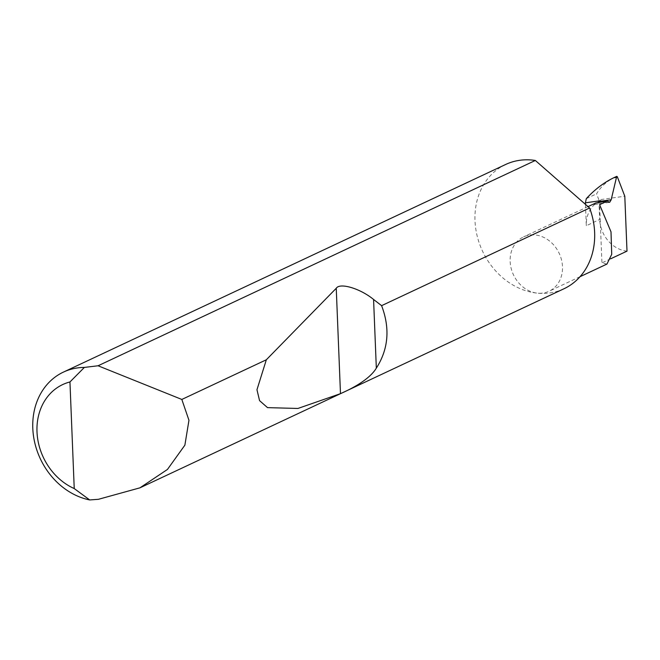<?xml version="1.0" encoding="UTF-8"?>
<svg xmlns="http://www.w3.org/2000/svg" width="660" height="660" viewBox="0 0 660 660"><rect width="100%" height="100%" fill="white"/><g stroke="black" fill="none" stroke-linecap="round" stroke-linejoin="round"><path stroke-width="0.49" stroke-dasharray="3.3 2.47" d="M608.776 202.199L593.868 204.493L599.008 201.473M595.881 202.925L593.868 204.493M606.952 264.058L601.937 262.903L599.602 204.691M563.986 288.75A68.64 57.766 64.8 0 1 537.487 293.164A30.022 25.261 -115.2 0 0 549.079 291.233A30.022 25.261 -115.2 0 0 561.503 259.858A30.022 25.261 -115.2 0 0 535.144 234.952A30.022 25.261 -115.2 0 0 523.562 236.882A30.022 25.261 -115.2 0 0 511.129 268.257A30.022 25.261 -115.2 0 0 537.487 293.164A68.64 57.766 64.8 0 1 477.221 236.206A68.64 57.766 64.8 0 1 505.642 164.48M585.453 204.352L586.311 225.736L599.676 219.466L598.884 199.84L624.797 196.218M599.668 201.151A30.022 25.261 -115.2 0 0 586.311 225.736M627 251.138A30.022 25.261 64.8 0 1 599.676 219.466M615.574 176.896L615.062 177.136C606.961 181.087 600.798 186.648 596.574 193.825L598.884 199.84M610.657 258.802L601.937 262.903M586.311 198.643L596.574 193.825M615.062 177.136L617.347 176.822M609.411 202.364L593.654 204.567M580.024 276.697L549.079 291.233M588.027 206.613L523.562 236.882"/><path stroke-width="0.99" d="M615.062 177.136L616.704 176.393L611.177 199.774L609.7 202.282L607.208 201.118L599.602 204.691L611.003 231.85L611.721 254.306L606.952 264.058L580.024 276.697M609.7 202.282L608.776 202.199M98.059 365.772L181.83 399.448L188.958 420.288L184.874 445.17L167.45 469.45L139.953 487.831L98.422 499.306L89.694 499.942A68.64 57.766 64.8 0 1 34.32 440.723A68.64 57.766 64.8 0 1 63.443 372.091A68.64 57.766 64.8 0 1 84.373 367.422L98.059 365.772L535.334 160.471A68.64 57.766 64.8 0 0 532.141 160.058A68.64 57.766 64.8 0 0 505.642 164.48L63.443 372.091M381.604 305.654C390.209 328.35 388.451 349.173 376.332 368.14C368.412 381.265 346.599 390.918 340.477 393.665L297.924 408.457L267.531 407.632L259.561 400.636L256.963 389.73L266.335 359.774L336.245 288.28C339.85 282.389 360.376 288.544 373.576 299.475L381.604 305.654L589.603 207.991A68.64 57.766 64.8 0 1 563.986 288.75L139.953 487.831M181.83 399.448L266.335 359.774M585.453 204.352L585.387 202.818L600.757 200.673A30.022 25.261 -115.2 0 0 599.709 201.127A30.022 25.261 -115.2 0 0 599.668 201.151M610.657 258.802L627 251.138L624.797 196.218L617.347 176.822L616.704 176.393L613.833 177.721C603.916 182.515 594.751 189.486 586.311 198.643L585.387 202.818M600.757 200.673L599.008 201.473L611.177 199.774M599.709 201.127L599.008 201.473M616.819 176.36L617.347 176.822M615.574 176.896L613.833 177.721L616.11 177.4M589.603 207.991L535.334 160.471M84.373 367.422L69.952 381.959L74.233 488.557L89.694 499.942M69.952 381.959A57.659 48.518 -115.2 0 0 37.001 431.813A57.659 48.518 -115.2 0 0 74.233 488.557M588.027 206.613L595.881 202.925L607.208 201.118M373.576 299.475L376.332 368.14M336.245 288.28L340.477 393.665"/></g></svg>
